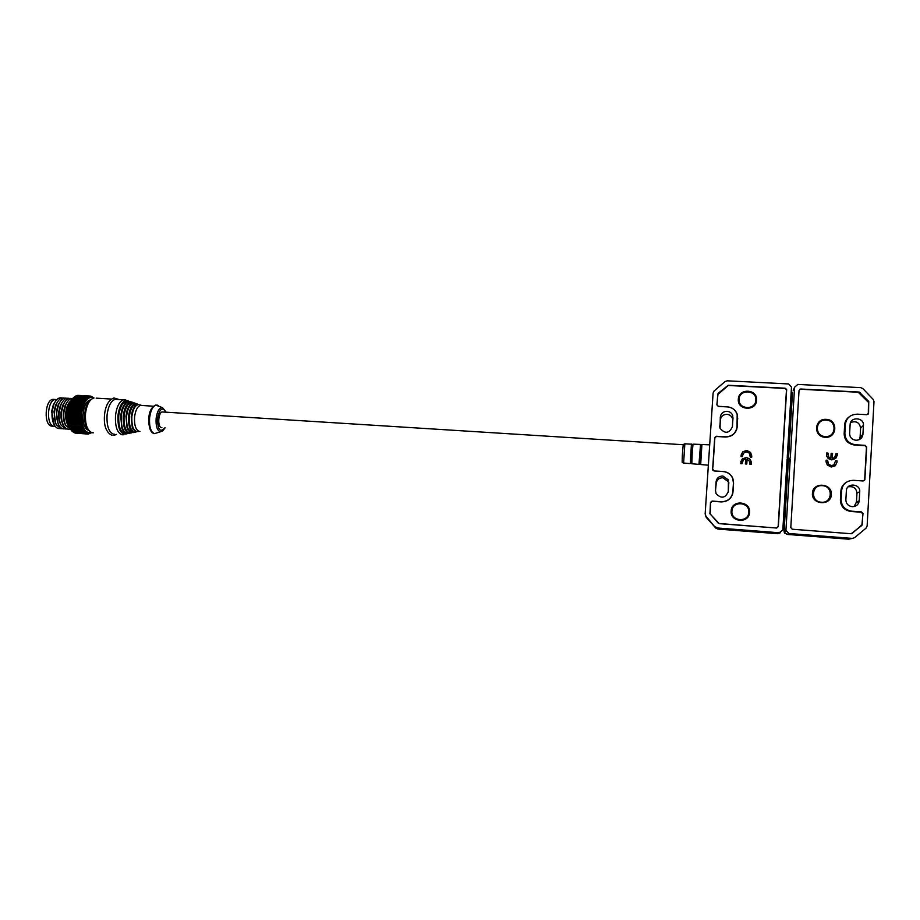 <?xml version="1.0" encoding="UTF-8"?>
<svg xmlns="http://www.w3.org/2000/svg" width="920" height="920" viewBox="0 0 920 920"><rect width="100%" height="100%" fill="white"/><g stroke="black" fill="none" stroke-linecap="round" stroke-linejoin="round"><path stroke-width="1.38" d="M731.17 510.979C731.446 499.514 750.697 500.894 749.547 512.348C749.259 523.871 729.974 522.399 731.17 510.979M738.323 399.211C738.587 387.918 757.735 388.907 756.596 400.2C756.309 411.562 737.15 410.469 738.323 399.211M742.026 463.714L740.634 463.622L742.302 458.953L746.281 457.504L749.627 458.792L751.053 461.173L751.26 464.324L749.857 464.232L749.765 461.575L747.097 459.057L746.775 464.025L745.384 463.933L745.694 458.965L743.44 459.712L742.026 463.714L742.118 462.254M742.474 456.653L741.083 456.561L741.163 455.204L742.923 451.674L746.844 450.489L750.582 452.467L751.697 457.251L750.306 457.159L749.282 453.065L746.66 451.973L744.234 452.502L742.543 455.538M714.231 470.971L723.166 471.466C727.789 471.971 731.02 474.317 732.872 478.492L733.573 483L732.998 491.889C731.906 498.398 727.973 501.745 721.188 501.906L712.23 501.262L710.619 502.63L710.206 514.142M710.32 514.061L718.301 523.227M719.336 523.653L718.279 523.009M719.325 523.526L776.353 528.011M718.439 406.41L717.025 404.788L717.692 394.577L728.272 385.48L785.036 388.435L786.473 389.723L778.159 526.516L776.514 527.896M718.428 406.329L727.341 406.835C732.355 407.364 735.678 409.952 737.322 414.563L737.161 426.96C736.069 433.435 732.147 436.781 725.385 437.023L716.461 436.482L714.863 437.851L712.632 469.384L714.713 437.632L716.323 436.264L725.397 436.816C732.067 436.586 735.942 433.274 737.012 426.891L737.184 414.529C735.563 409.975 732.274 407.433 727.341 406.904L718.267 406.398L716.864 404.857L718.048 393.426L728.214 385.25L785.22 388.217L786.669 389.505L778.331 526.654L776.687 528.034L719.256 523.653L709.975 513.832L710.47 502.435L712.091 501.066L721.199 501.733C727.893 501.572 731.768 498.272 732.86 491.843L733.424 482.954L732.734 478.492C730.905 474.375 727.708 472.063 723.154 471.569L714.058 470.959L712.77 470.074M714.219 470.856L712.804 469.292M747.097 459.057L746.764 464.025M751.318 463.266L751.249 464.324M751.053 461.173L751.306 463.312M749.627 458.792L751.042 461.219M746.281 457.504L749.616 458.838M742.302 458.953L746.269 457.562M740.784 461.748L742.29 458.999M742.624 454.894L742.532 455.595M751.778 455.94L751.686 457.251M750.582 452.467L751.766 455.998M746.844 450.489L750.57 452.525M742.923 451.674L746.833 450.547M741.244 454.572L742.911 451.731M732.837 493.212L733.447 482.459M737.012 428.156L737.564 418.358M728.847 482.643L728.709 484.288L728.272 481.631L722.832 477.767C719.026 477.871 716.806 479.757 716.197 483.414L716.094 481.758C716.714 478.032 718.98 476.111 722.867 475.996L728.41 479.941L728.283 491.522C725.408 498.203 721.349 498.939 716.116 493.706L715.507 490.624L716.094 481.758M733.021 417.818L732.792 420.716L732.538 418.6C731.595 416.047 729.732 414.621 726.938 414.322C723.143 414.471 720.935 416.357 720.325 419.991L720.303 417.082C720.923 413.379 723.178 411.447 727.053 411.297C729.894 411.596 731.803 413.057 732.769 415.667L732.458 426.627C729.238 433.527 725.121 434.091 720.084 428.317L720.303 417.082M705.904 516.062L715.771 528.045L706.33 517.431L705.157 513.9L713.103 392.978L714.115 390.966L725.063 381.558L727.248 380.811L788.578 383.95L791.487 387.055L787.221 457.459L788.106 458.263L787.129 458.953L782.817 530.012L777.929 533.715L780.39 532.737M778.837 533.186L777.929 533.715L717.807 529.058L717.703 528.011L715.61 526.976M717.703 528.011L779.527 532.784M712.942 467.072L714.633 441.37M715.507 490.624L716.197 483.414M728.709 484.288L728.192 492.211M732.792 420.716L732.366 427.305M719.842 427.455L720.325 419.991M788.106 458.263L787.071 459.942M736.782 428.513L736.724 429.341M755.837 400.166C755.573 410.573 738.001 409.572 739.082 399.257C739.335 388.895 756.872 389.815 755.837 400.166M165.91 412.148C162.392 406.594 159.574 408.721 157.458 418.542C157.699 429.847 160.172 432.94 164.887 427.823M117.449 399.452L115.218 399.315C111.021 400.832 108.318 405.961 107.099 414.724C106.501 425.569 108.64 432.055 113.516 434.194L114.666 434.263M163.093 412.01L162.173 411.953C158.194 412.505 157.435 427.053 161.356 427.593L161.886 427.627M140.162 404.926L141.369 405.341L140.415 405.398C137.413 406.536 135.47 410.354 134.584 416.875C134.136 424.925 135.642 429.743 139.104 431.353L139.966 431.411M126.454 400.269L123.567 399.832C119.427 401.35 116.748 406.49 115.54 415.265C114.942 426.121 117.047 432.618 121.865 434.757L123.51 434.757M54.797 399.464L52.911 399.337C44.781 400.2 43.585 425.212 51.623 426.132L52.636 426.202M52.911 399.337L55.234 399.487C47.139 400.349 45.931 425.373 53.946 426.282L54.958 426.351M748.776 512.29C748.512 522.859 730.836 521.502 731.929 511.037C732.182 500.526 749.834 501.791 748.776 512.29M56.867 399.591L55.234 399.487C47.139 400.349 45.931 425.373 53.946 426.282M54.268 424.936L51.646 411.447L53.314 404.8L55.821 400.798M60.133 428.501C57.753 428.938 55.74 427.639 54.084 424.603C52.313 420.992 51.669 416.587 52.164 411.366L53.969 404.11C56.235 399.176 58.949 397.141 62.088 398.026M56.626 425.12L55.775 423.763L54.004 411.596L55.671 404.903L58.167 400.947M91.597 432.595C84.663 433.722 81.362 427.202 81.696 413.046C83.858 400.798 87.906 395.796 93.863 398.015C89.539 399.51 86.767 404.616 85.537 413.333C84.939 424.131 87.159 430.606 92.184 432.745L93.357 432.825M67.804 412.574L67.954 411.32L80.316 412.114L81.523 412.907L67.769 413.034L80.178 413.367M80.143 413.827L81.385 414.552L80.051 415.092L67.689 414.299L80.051 415.092M80.04 415.553L81.316 416.197L80.017 416.829L67.643 416.024L80.017 416.829M80.017 417.277L81.316 417.829L80.04 418.542L67.677 417.726L80.04 418.542M80.063 418.991L81.397 419.44L80.155 420.221L67.793 419.405L80.155 420.221M80.201 420.659L81.546 421.026L80.339 421.866L67.988 421.049L80.339 421.866M80.408 422.291L81.765 422.556L80.603 423.441L68.252 422.625L80.603 423.441M80.684 423.855L82.064 424.016L80.937 424.959L68.597 424.143L80.937 424.959M81.04 425.35L82.42 425.408L81.34 426.385L69.011 425.569L81.34 426.385M81.454 426.753L82.846 426.719L81.811 427.731L69.483 426.903L81.811 427.731M81.949 428.065L83.329 427.926L82.34 428.961L70.023 428.133L82.34 428.961M82.489 429.26L83.87 429.03L82.938 430.077L70.633 429.249L82.938 430.077M83.099 430.353L84.456 430.019L83.57 431.066L71.277 430.238L83.57 431.066M83.754 431.308L85.1 430.893L84.26 431.928L71.978 431.089L84.26 431.928M84.456 432.135L72.726 431.813L84.996 432.653M85.192 432.814L86.491 432.228L85.755 433.228L73.508 432.4L85.755 433.228M85.962 433.354L87.239 432.699L86.549 433.665L74.313 432.825L86.549 433.665M86.767 433.745L88.009 433.021L87.365 433.941L75.141 433.101L87.365 433.941M87.584 433.987L88.791 433.193L88.205 434.067L75.946 433.193M91.77 432.641L88.205 434.067M62.456 428.662L60.72 428.674L56.442 424.798C54.671 421.187 54.015 416.76 54.51 411.516L56.338 404.202C58.477 399.533 61.03 397.486 64.032 398.049L64.423 398.164M58.983 425.304L58.132 423.947L56.35 411.746L58.04 405.007L60.547 401.051M64.791 428.812C62.445 429.249 60.455 427.984 58.811 424.994C57.017 421.383 56.373 416.933 56.867 411.666L58.707 404.305C60.961 399.429 63.652 397.428 66.757 398.314M61.341 425.477L60.501 424.143C58.845 420.831 58.247 416.748 58.707 411.895L60.409 405.11L62.905 401.166M67.125 428.973L65.389 428.984L61.18 425.19C59.386 421.567 58.73 417.116 59.225 411.815L61.088 404.409C63.204 399.797 65.734 397.773 68.689 398.325L69.092 398.452M63.698 425.661L62.87 424.338C61.203 421.015 60.605 416.921 61.065 412.045L62.779 405.214L65.274 401.292M69.46 429.122C67.148 429.571 65.182 428.329 63.549 425.385C61.743 421.762 61.088 417.289 61.582 411.964L63.457 404.501C65.7 399.683 68.356 397.716 71.426 398.601M66.067 425.845L65.239 424.534C63.572 421.199 62.962 417.093 63.422 412.194L65.159 405.317L67.643 401.419M70.713 429.387L65.929 425.58C64.112 421.958 63.445 417.473 63.94 412.125L65.837 404.604C67.735 400.441 70.023 398.406 72.703 398.509M69.356 427.029C66.447 424.005 65.262 419.117 65.78 412.344C66.516 406.64 68.298 402.741 71.093 400.637L71.875 399.636L84.203 400.395L71.875 399.636M70.414 401.81L71.185 400.775L83.513 401.546L84.41 402.672L70.414 401.81C65.182 409.354 64.63 417.312 68.793 425.672M72.829 398.36L73.393 397.716L85.698 398.463L86.434 399.613L72.818 398.36L69.644 403.351L67.436 412.125C66.861 418.37 67.62 423.603 69.736 427.811L71.277 430.238M71.978 431.089L71.541 430.479M70.633 429.249L70.184 428.433M70.023 428.133L69.621 427.236M69.483 426.903L69.126 425.925M69.011 425.569L68.701 424.522M68.597 424.143L68.333 423.039M68.252 422.625L68.045 421.475M67.988 421.049L67.838 419.853M67.793 419.405L67.7 418.174M67.677 417.726L67.643 416.472M67.643 416.024L67.666 414.759M67.689 414.299L67.769 413.034M88.147 430.077C80.235 427.558 81.995 401.338 90.16 400.027M94.024 397.98L90.884 396.129L91.149 397.049L90.045 396.106L77.59 395.381L90.045 396.106M89.826 396.117L90.344 397.118L89.205 396.232L76.958 395.485L89.205 396.232M88.987 396.29L89.539 397.336L88.366 396.508L76.107 395.761L88.366 396.508M88.136 396.612L88.745 397.693L87.526 396.945L75.256 396.198L87.526 396.945M87.308 397.084L87.952 398.199L74.416 396.773L86.698 397.52M86.491 397.704L87.181 398.843L73.393 397.716M72.07 399.349L72.622 398.613L85.134 399.107M84.927 399.36L85.721 400.522L84.387 400.108M84.203 400.395L85.042 401.546L71.185 400.775M82.88 402.81L83.812 403.914L69.816 403.041L70.541 402.04L83.041 402.466M82.294 404.167L83.283 405.248L69.276 404.374L69.943 403.397L82.443 403.799M81.765 405.628L82.8 406.663L81.409 406.743L68.793 405.777L69.402 404.857L81.891 405.237M81.293 407.157L82.386 408.147L80.995 408.33L68.367 407.261L68.942 406.387L81.409 406.743M80.902 408.767L82.029 409.699L80.649 409.975L68.011 408.802L68.54 407.974L80.995 408.33M80.569 410.412L81.742 411.286L80.373 411.654L67.712 410.389L68.206 409.63L80.649 409.975M78.407 395.393L90.666 396.106M83.283 405.248L69.276 404.374M82.8 406.663L68.793 405.777M82.386 408.147L68.367 407.261M82.029 409.699L68.011 408.802M81.742 411.286L67.712 410.389M81.523 412.907L67.505 412.01M81.385 414.552L67.355 413.643M81.316 416.197L67.286 415.288M81.316 417.829L67.298 416.921M81.397 419.44L67.379 418.531M68.057 423.085L82.064 424.016M81.546 421.026L67.528 420.106M67.758 421.624L81.765 422.556M826.206 419.37C838.327 419.612 837.246 438.426 825.171 437.264C813.073 436.966 814.177 418.243 826.206 419.37M831.323 494.603C831.093 506.253 811.29 504.827 812.44 493.281C812.659 481.678 832.428 483.011 831.323 494.603M836.038 453.594L837.476 453.686L835.785 458.424L831.692 459.897L828.241 458.585L826.758 456.182L826.539 452.996L827.977 453.088L828.817 457.091L830.852 458.332L831.139 453.284L832.577 453.376L832.289 458.413L834.601 457.654L836.038 453.594M864.627 480.205L866.456 447.304L864.949 445.694L854.783 445.073C848.021 444.015 844.48 440.254 844.157 433.78L844.663 424.764C844.928 421.475 846.446 418.818 849.206 416.817M799.859 389.206L858.233 392.242L868.48 402.362L868.296 414.034M851.943 533.623L862.144 524.664L862.753 513.866L861.246 512.221L851.046 511.485C844.261 510.347 840.707 506.506 840.385 499.974L840.903 490.877C841.179 487.45 842.766 484.748 845.664 482.758M835.624 460.759L837.062 460.851L836.981 462.242L835.199 465.819L831.162 467.026L827.298 465.002L826.045 461.84L826.125 460.161L827.563 460.253L828.632 464.404L831.335 465.52L833.831 464.991L835.624 460.759M837.407 454.94L837.418 453.732L836.027 453.652M832.289 458.413L834.555 457.711M832.577 453.376L832.232 458.47M831.139 453.341L832.531 453.433M830.852 458.332L828.817 457.091M827.908 454.204L828.759 457.148M827.977 453.088L827.862 454.261M826.539 453.054L827.931 453.134M837.349 454.986L835.751 458.459M836.981 462.242L837.016 460.909L835.624 460.816M833.831 464.991L834.405 464.588M831.335 465.52L833.784 465.037M828.632 464.404L831.289 465.566M827.494 461.345L828.575 464.45M827.563 460.253L827.448 461.391M826.125 460.207L827.517 460.299M836.935 462.288L835.371 465.669M821.387 502.216C810.255 501.814 811.279 484.506 822.353 485.668C833.497 486.024 832.496 503.412 821.387 502.216M825.217 436.528C814.119 436.241 815.143 419.083 826.171 420.106C837.269 420.336 836.28 437.586 825.217 436.528M855.91 440.254C851.897 439.633 849.793 437.402 849.608 433.561L850.126 424.476C850.367 416.438 864.19 417.312 863.431 425.327L862.891 434.711C862.109 438.311 859.786 440.162 855.91 440.254M852.173 506.667C848.148 505.988 846.043 503.711 845.859 499.836L846.377 490.636C846.664 482.551 860.499 483.609 859.728 491.682L859.176 501.262C858.348 504.815 856.014 506.621 852.173 506.667M790.797 527.608L799.043 390.413L800.687 389.01L859.165 392.058L868.756 401.488L868.56 413.275L866.893 414.69L857.371 414.161C850.436 414.425 846.434 417.806 845.376 424.292L844.87 433.285C845.181 439.863 848.78 443.693 855.657 444.774L865.191 445.349L866.697 446.959L864.88 479.573L863.201 480.976L853.656 480.332C846.687 480.527 842.674 483.897 841.616 490.429L841.098 499.502C841.409 506.149 845.02 510.048 851.92 511.209L861.488 511.911L862.994 513.544L861.867 525.447L851.195 533.738L792.269 529.23L790.797 527.608M790.234 459.149L785.933 530.253L784.093 531.288L784.162 532.082L787.014 534.416L788.877 533.508L852.265 538.407L854.576 537.683L866.076 528.115L867.123 526.033L874 401.58L873.183 399.406L862.914 388.631L860.729 387.642L797.847 384.422L794.581 387.216L790.326 457.654L787.416 461.426L788.279 462.208L790.234 459.149L789.348 458.344M788.877 533.508L785.933 530.253M859.326 439.599L860.108 436.977L862.925 434.343M863.431 425.327L860.602 428.145L860.108 436.977M860.602 428.145C859.602 422.522 856.279 420.635 850.609 422.498M859.728 491.682L856.957 493.178C856.301 488.117 853.346 486.001 848.102 486.852M854.07 506.541L856.462 502.09L859.222 500.779M856.957 493.178L856.462 502.09M846.929 419.428L845.94 420.405M852.265 538.407L848.631 539.189L786.922 534.405M793.201 390.609L794.581 387.216M732.883 492.648L732.998 491.889M733.447 483.851L733.573 483M737.046 427.961L737.161 426.96M737.564 419.647L737.725 418.151M717.543 394.427L717.577 396.232M786.462 390.344L786.681 389.769M719.727 425.868L719.739 426.788M736.817 428.317L736.817 429.042M714.713 437.632L714.782 438.989M732.412 494.776L732.654 493.327M710.47 502.435L710.585 503.113M709.952 513.797L709.78 513.015M715.771 528.045L717.807 529.058M705.594 515.637L706.33 517.419M732.504 494.327L732.584 493.649M736.667 429.536L736.713 428.789M690.081 463.599L683.606 463.036L684.848 443.808M690.368 463.416L691.414 444.049M692.817 445.303C692.829 443.819 692.737 443.9 692.553 445.522L691.506 463.622M691.748 463.772L690.621 462.99L690.632 455.825L691.69 444.394L692.553 445.522L693.082 444.153M698.935 464.381L691.817 463.76L692.196 453.088L693.013 444.153L700.269 444.429M698.958 464.462L700.522 444.567M701.672 445.855C701.719 444.153 701.638 444.222 701.454 446.039L700.373 464.381M709.699 444.843L701.914 444.521L700.672 464.531L699.442 463.737L699.545 456.447L700.557 444.797L701.454 446.039L701.971 444.521M166.14 412.16L162.587 407.698C159.367 407.525 157.216 411.067 156.136 418.347C155.71 425.81 157.055 430.284 160.149 431.767L162.495 431.135L165.094 427.834M148.936 417.76C148.201 422.211 149.04 426.753 151.443 431.388M135.999 405.386L132.319 411.32C133.641 407.387 135.47 405.133 137.816 404.558L139 404.535C135.389 404.788 132.998 408.825 131.847 416.645C131.571 427.593 133.929 432.526 138.92 431.434L139.288 431.365M135.976 431.721C131.192 432.043 128.984 426.96 129.317 416.472C130.801 407.387 133.607 403.42 137.747 404.57M136.022 405.363C135.424 405.11 134.182 407.088 132.319 411.32L131.226 416.633L132.273 427.282L135.217 431.273M137.114 403.857L136.114 403.558C132.273 403.811 129.731 408.089 128.512 416.369C128.225 427.949 130.732 433.171 136.034 432.009L136.344 431.825M135.712 403.42L134.446 402.983C130.456 403.247 127.834 407.652 126.569 416.197C126.235 427.811 128.731 433.239 134.044 432.503M131.261 432.699C126.074 432.906 123.671 427.351 124.05 416.024C125.637 406.226 128.685 401.89 133.193 403.006M131.169 403.914L127.098 410.527L125.948 416.185L127.063 427.708L130.306 432.17M132.652 402.327L131.56 402.005C127.351 402.281 124.568 406.916 123.234 415.921C122.935 428.513 125.683 434.183 131.48 432.906L131.675 432.803M131.273 401.913L129.892 401.442C125.534 401.718 122.67 406.49 121.29 415.748C120.922 428.248 123.625 434.159 129.386 433.458M126.546 433.665C120.945 433.768 118.358 427.731 118.772 415.575C120.462 405.076 123.763 400.361 128.639 401.442M126.339 402.454L121.877 409.768L120.681 415.736L121.842 428.099L125.407 433.067M128.19 400.809L127.017 400.464C122.429 400.74 119.404 405.743 117.955 415.472C117.633 429.077 120.635 435.194 126.937 433.815L127.017 433.768M158.286 405.582L157.331 405.122C153.467 404.903 150.892 409.101 149.603 417.737C149.109 426.581 150.708 431.882 154.422 433.63L160.425 431.813M96.163 398.153L111.389 399.084M868.756 401.488L868.216 402.086M859.751 393.185L860.257 392.553M860.763 512.187L861.488 511.911M784.093 531.3L788.279 462.208M788.417 459.827L792.511 392.299M851.241 511.497L851.92 511.209M841.098 499.491L840.385 499.893L841.098 499.502M840.903 490.889L841.616 490.429M844.87 433.274L844.146 434.056L844.87 433.285M844.652 425.132L845.376 424.292M848.631 539.189L850.862 538.487M846.4 420.394L845.652 420.969M728.41 479.941L728.272 481.631M732.769 415.667L732.538 418.6M705.559 515.579L706.238 517.316M777.963 533.692L780.356 532.737M691.656 444.199L684.756 443.808C683.295 445.855 683.433 439.99 682.352 455.043C681.881 466.957 682.341 460.816 683.525 463.036M700.672 464.531L708.354 465.198M154.089 433.653C150.293 432.446 148.557 427.133 148.867 417.714C149.224 411.459 151.478 407.238 155.606 405.041L162.633 407.709M131.192 403.891C130.445 403.73 129.076 405.938 127.098 410.527C128.547 406.168 130.559 403.661 133.135 403.017L138.149 404.501M126.362 402.431C125.465 402.373 123.97 404.811 121.877 409.768C123.441 404.961 125.649 402.19 128.478 401.476L133.641 402.937M113.976 435.401L116.472 434.389M92.046 432.71C86.296 429.962 83.892 423.51 84.824 413.333C85.675 405.099 88.676 399.993 93.851 398.015M112.044 435.367C106.064 432.469 103.569 425.511 104.558 414.494C105.604 405.386 108.755 399.866 113.999 397.957L118.852 399.464M122.969 430.537L121.842 428.099C123.027 431.33 124.683 433.205 126.787 433.722M128.076 429.87L127.063 427.708L131.583 432.779M133.17 429.191L132.273 427.282L136.379 431.836M162.173 411.953L684.583 444.82M140.415 405.398L153.398 406.203M115.218 399.315L123.567 399.832M129.156 401.384L124.936 399.763M53.417 423.568L54.084 424.603M55.775 423.763L56.442 424.798M55.671 404.903L56.338 404.202M58.132 423.947L58.811 424.994M60.501 424.143L61.18 425.19M60.409 405.11L61.088 404.409M62.87 424.338L63.549 425.385M65.239 424.534L65.929 425.58M65.159 405.317L65.837 404.604M53.314 404.8L53.969 404.11M58.04 405.007L58.707 404.305M62.779 405.214L63.457 404.501M862.891 434.711L860.073 437.345M859.176 501.262L856.416 502.573M786.002 531.058L784.15 532.07M848.711 539.166L850.287 538.821M784.162 532.082L785.116 533.658M845.687 420.888L846.423 420.325"/></g></svg>
